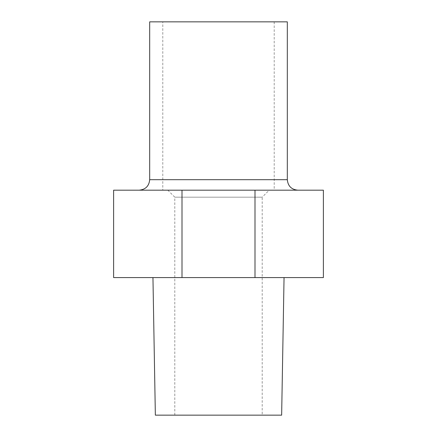 <?xml version="1.0" encoding="UTF-8"?>
<svg xmlns="http://www.w3.org/2000/svg" width="437" height="437" viewBox="0 0 437 437"><rect width="100%" height="100%" fill="white"/><g stroke="black" fill="none" stroke-linecap="round" stroke-linejoin="round"><path stroke-width="0.33" stroke-dasharray="2.19 1.64" d="M113.62 277.582L182.005 277.582L182.005 190.182L323.38 190.182M113.62 190.182L182.005 190.182M297.805 190.182L139.195 190.182L297.805 190.182M254.995 190.182L254.995 277.582L182.005 277.582M254.995 277.582L323.38 277.582M284.05 277.582L152.95 277.582L284.05 277.582M155.353 415.15L281.647 415.15M262.2 415.15L174.8 415.15L262.2 415.15L262.2 197.174L174.8 197.174L262.2 197.174L269.192 190.182L167.808 190.182L269.192 190.182M287.317 21.85L149.683 21.85M162.793 21.85L274.207 21.85L162.793 21.85L162.793 190.182L274.207 190.182L162.793 190.182M287.317 179.694L149.683 179.694M274.207 21.85L274.207 190.182M167.808 190.182L174.8 197.174L174.8 415.15"/><path stroke-width="0.66" d="M182.005 277.582L113.62 277.582L113.62 190.182L182.005 190.182L182.005 277.582L254.995 277.582L254.995 190.182L182.005 190.182M254.995 277.582L323.38 277.582L323.38 190.182L254.995 190.182M284.05 277.582L281.647 415.15L155.353 415.15L152.95 277.582M287.317 179.694L149.683 179.694L149.683 21.85L287.317 21.85L287.317 179.694C287.939 186.064 291.435 189.56 297.805 190.182M149.683 179.694C149.061 186.064 145.565 189.56 139.195 190.182"/></g></svg>
